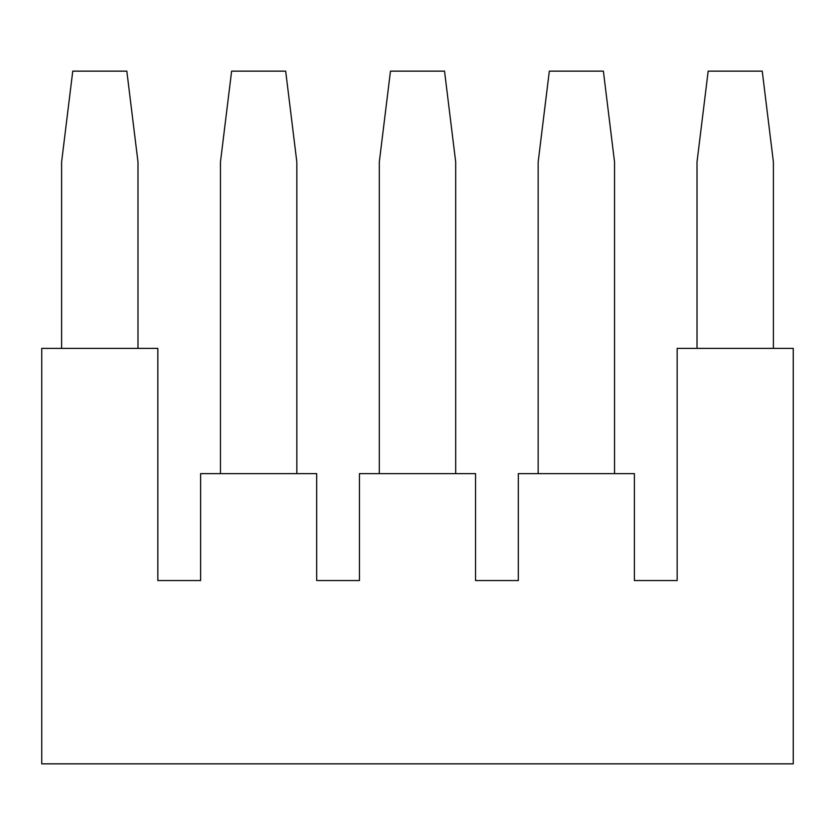 <?xml version="1.0" encoding="UTF-8"?>
<svg xmlns="http://www.w3.org/2000/svg" width="835" height="835" viewBox="0 0 835 835"><rect width="100%" height="100%" fill="white"/><g stroke="black" fill="none" stroke-linecap="round" stroke-linejoin="round"><path stroke-width="1.25" d="M538.168 473.633L538.168 162.011L549.326 71.152L603.381 71.152L614.539 162.011L614.539 473.633M359.457 580.555L316.684 580.555L316.684 473.633L200.609 473.633L200.609 580.555L157.836 580.555L157.836 348.383L41.75 348.383L41.75 763.848L793.25 763.848L793.25 348.383L677.164 348.383L677.164 580.555L634.391 580.555L634.391 473.633L518.316 473.633L518.316 580.555L475.543 580.555L475.543 473.633L359.457 473.633L359.457 580.555M61.602 348.383L61.602 162.011L72.76 71.152L126.826 71.152L137.984 162.011L137.984 348.383M379.309 473.633L379.309 162.011L390.467 71.152L444.533 71.152L455.691 162.011L455.691 473.633M296.832 473.633L296.832 162.011L285.674 71.152L231.619 71.152L220.461 162.011L220.461 473.633M773.398 348.383L773.398 162.011L762.24 71.152L708.174 71.152L697.016 162.011L697.016 348.383"/></g></svg>
